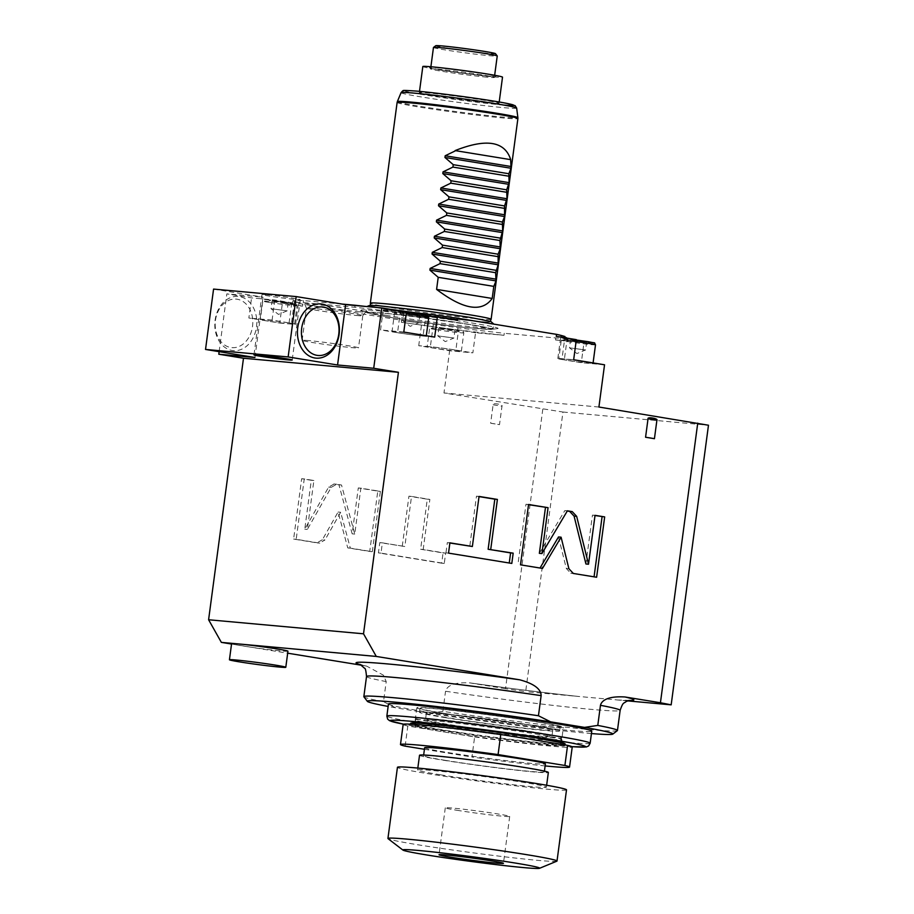 <?xml version="1.0" encoding="UTF-8"?>
<svg xmlns="http://www.w3.org/2000/svg" width="914" height="914" viewBox="0 0 914 914"><rect width="100%" height="100%" fill="white"/><g stroke="black" fill="none" stroke-linecap="round" stroke-linejoin="round"><path stroke-width="0.69" stroke-dasharray="4.57 3.43" d="M342.156 304.076L303.494 300.569A138.083 4.821 -172.4 0 0 292.846 300.889A18.28 0.64 7.6 0 1 298.535 302.123A18.28 0.64 7.6 0 1 294.342 301.974A138.083 4.821 -172.4 0 0 302.774 304.191L401.612 320.3A138.083 4.821 -172.4 0 0 433.327 324.63A18.28 0.64 7.6 0 1 457.983 327.806A138.083 4.821 -172.4 0 0 504.242 333.29L503.98 335.301L475.543 332.73L472.858 352.838L449.619 350.736L418.726 345.698L430.345 346.749A18.28 0.64 7.6 0 1 455.869 350.073L472.858 352.838M566.463 337.654A138.083 4.821 -172.4 0 1 555.815 337.974L504.242 333.29M564.863 337.38A18.28 0.64 7.6 0 1 560.773 336.421A18.28 0.64 7.6 0 1 564.966 336.569M391.58 309.526A138.083 4.821 -172.4 0 0 366.514 306.533M385.765 315.296A69.03 2.411 -172.4 0 0 454.361 324.836A69.03 2.411 -172.4 0 0 497.456 328.64A69.03 2.411 -172.4 0 0 473.543 323.259A69.03 2.411 -172.4 0 0 396.825 312.759A69.03 2.411 -172.4 0 0 361.773 310.532A69.03 2.411 -172.4 0 0 385.765 315.296M358.551 311.72A30.779 1.074 -172.4 0 0 365.634 311.994A30.779 1.074 -172.4 0 0 345.903 308.326A30.779 1.074 -172.4 0 0 311.743 304.088A30.779 1.074 -172.4 0 0 304.648 303.859A30.779 1.074 -172.4 0 0 324.961 307.572A30.779 1.074 -172.4 0 0 358.551 311.72M433.327 324.63L430.345 346.749M457.983 327.806L457.708 329.817A18.28 0.64 7.6 0 1 458.554 329.954L455.869 350.073M401.337 322.311A138.083 4.821 -172.4 0 0 433.053 326.641L401.337 322.311L401.612 320.3M231.539 644.039L287.682 653.19M219.132 351.662L226.843 293.862L251.544 297.895L274.783 299.998L291.772 302.774A18.28 0.64 7.6 0 1 292.571 302.9A138.083 4.821 7.6 0 1 303.219 302.58L354.792 307.264A138.083 4.821 7.6 0 1 401.063 312.748A18.28 0.64 7.6 0 1 400.218 312.611L397.533 332.73L380.544 329.954L383.229 309.846L400.218 312.611M302.774 304.191L302.511 306.201L282.437 302.934L279.753 323.042L248.859 318.015L251.544 297.895M421.411 325.59L418.726 345.698M542.813 409.084L505.511 688.699L525.653 691.647L562.955 412.031L443.976 392.974L449.619 350.736M505.511 688.699L469.43 682.827C509.486 688.402 545.864 692.949 578.596 696.457L525.653 691.647M577.122 696.308A140.116 4.901 -172.4 0 1 470.104 682.929C449.094 681.695 446.352 688.619 445.541 691.258A127.926 4.467 -172.4 0 0 620.138 710.361M617.361 730.629A127.926 4.467 7.6 0 1 442.856 711.366L445.541 691.258M442.856 711.366L429.637 713.331L395.659 707.79L383.526 701.701L386.211 681.581L383.412 675.172L366.651 666.123L360.185 664.444M366.468 666.077L361.624 665.243M490.647 423.193L499.512 424.644L501.969 406.204C503.625 404.468 491.983 402.56 493.103 404.753L490.647 423.193A17.263 0.606 -172.4 0 0 499.512 424.644M322.379 539.74L316.907 542.859L293.611 539.066L301.666 478.708L311.297 480.284L304.773 529.172L328.617 487.128L334.113 483.997L338.945 484.786L352.164 533.845L358.288 487.939L377.779 491.115L369.724 551.462L347.743 547.886L338.089 512.034L322.379 539.74L324.961 539.968L319.489 543.087L296.193 539.294L304.248 478.947L313.879 480.513L307.355 529.412L331.199 487.356L336.695 484.237L341.528 485.026L354.746 534.073L360.87 488.179L380.361 491.355L372.306 551.702L350.325 548.114L340.671 512.274L324.961 539.968M317.215 542.893L319.797 543.133L317.215 542.893M333.793 483.963L336.695 484.237L333.793 483.963M402.251 546.275L408.935 496.199L427.284 499.193L420.611 549.257L443.062 552.924L441.691 563.195L378.419 552.89L379.79 542.608L404.833 546.503L411.517 496.428L429.866 499.421L423.193 549.497L445.644 553.153L444.273 563.435L381.001 553.119L382.372 542.847L404.833 546.503M287.944 651.191A28.425 0.994 7.6 0 1 281.386 650.951A28.425 0.994 7.6 0 1 251.007 647.215A28.425 0.994 -172.4 0 1 234.955 644.599A28.425 0.994 7.6 0 1 231.585 643.673M254.937 357.5L262.992 297.141L226.843 293.862M383.229 309.846L406.467 311.948M213.568 289.087L262.992 297.141M266.465 294.731A19.297 0.674 -172.4 0 0 262.01 294.571A19.297 0.674 -172.4 0 0 274.566 296.879A19.297 0.674 -172.4 0 0 295.805 299.506A19.297 0.674 -172.4 0 0 300.26 299.666A19.297 0.674 -172.4 0 0 287.704 297.358A19.297 0.674 -172.4 0 0 266.465 294.731M292.846 300.889L292.571 302.9M303.494 300.569L303.219 302.58M355.032 305.493L354.792 307.264M401.28 311.103L401.063 312.748M425.798 315.284L425.718 315.924A138.083 4.821 7.6 0 1 457.434 320.254M434.676 337.095L423.056 336.044A18.28 0.64 7.6 0 1 397.533 332.73M256.491 326.915A27.214 20.942 95.2 0 0 239.399 296.593A27.214 20.942 95.2 0 0 215.11 320.174A27.214 20.942 95.2 0 0 232.202 350.496A27.214 20.942 95.2 0 0 256.491 326.915M215.464 320.357A24.37 18.76 -84.8 0 1 237.206 299.244A24.37 18.76 -84.8 0 1 252.527 326.401A24.37 18.76 -84.8 0 1 230.774 347.514A24.37 18.76 -84.8 0 1 215.464 320.357M403.782 332.068L380.544 329.954M420.132 334.775A17.263 0.606 -172.4 0 0 401.943 332.262A17.263 0.606 -172.4 0 0 392.049 331.496A17.263 0.606 -172.4 0 0 398.184 332.787A17.263 0.606 -172.4 0 0 416.361 335.289A17.263 0.606 -172.4 0 0 426.267 336.066A17.263 0.606 -172.4 0 0 420.132 334.775M428.209 316.153L425.718 315.924L423.056 336.044M403.782 312.588L419.892 314.736L403.782 312.588L402.731 320.654L418.818 322.779L402.708 320.631L410.146 326.355L418.795 322.802M564.806 337.757L564.703 338.58A138.083 4.821 -172.4 0 0 556.26 336.363M566.417 338.02L566.2 339.665A18.28 0.64 7.6 0 0 567 339.791L564.315 359.91A18.28 0.64 7.6 0 1 557.814 358.551A18.28 0.64 7.6 0 1 562.041 358.699L573.661 359.75M555.815 337.974L555.552 339.985A138.083 4.821 -172.4 0 0 566.2 339.665M598.91 407.027L443.976 392.974M604.542 364.789L581.304 362.675L564.315 359.91M555.552 339.985L583.989 342.567L581.304 362.675M562.955 412.031L708.476 425.227M627.507 700.878L578.596 696.457M591.438 733.554A123.87 4.33 7.6 0 1 429.637 713.331M395.659 707.79A123.87 4.33 7.6 0 1 388.142 706.431M388.461 704.02A102.551 3.587 -172.4 0 0 424.919 711.675A102.551 3.587 -172.4 0 0 532.942 726.573A102.551 3.587 -172.4 0 0 591.758 731.143M383.526 701.701A127.926 4.467 7.6 0 1 363.898 696.811M537.112 721.843A73.92 2.582 -172.4 0 0 459.239 711.103A73.92 2.582 -172.4 0 0 416.841 707.813A73.92 2.582 -172.4 0 0 443.119 713.32A73.92 2.582 -172.4 0 0 520.98 724.059A73.92 2.582 -172.4 0 0 563.378 727.361A73.92 2.582 -172.4 0 0 537.112 721.843M445.187 713.514A70.664 2.468 -172.4 0 0 519.62 723.774A70.664 2.468 -172.4 0 0 560.156 726.927A70.664 2.468 -172.4 0 0 535.044 721.66A70.664 2.468 -172.4 0 0 460.599 711.389A70.664 2.468 -172.4 0 0 420.063 708.236A70.664 2.468 -172.4 0 0 445.187 713.514M444.65 717.536A70.664 2.468 -172.4 0 0 519.083 727.807A70.664 2.468 -172.4 0 0 559.619 730.96A70.664 2.468 -172.4 0 0 534.507 725.682A70.664 2.468 7.6 0 0 460.062 715.411A70.664 2.468 7.6 0 0 419.526 712.257A70.664 2.468 7.6 0 0 444.65 717.536M426.37 713.171A63.763 2.228 7.6 0 0 449.037 717.936A63.763 2.228 -172.4 0 0 516.204 727.201A63.763 2.228 -172.4 0 0 552.776 730.046A63.763 2.228 -172.4 0 0 530.12 725.282A63.763 2.228 7.6 0 0 462.952 716.016A63.763 2.228 7.6 0 0 426.37 713.171L425.513 719.615A63.763 2.228 7.6 0 1 462.084 722.46A63.763 2.228 7.6 0 1 529.252 731.726A63.763 2.228 -172.4 0 1 551.919 736.478A63.763 2.228 -172.4 0 1 515.347 733.634A63.763 2.228 -172.4 0 1 448.18 724.368A63.763 2.228 7.6 0 1 425.513 719.615M415.859 718.324A73.508 2.571 7.6 0 0 441.988 723.808A73.508 2.571 -172.4 0 0 519.415 734.49A73.508 2.571 -172.4 0 0 561.584 737.769A73.508 2.571 -172.4 0 0 535.455 732.285A73.508 2.571 7.6 0 0 458.017 721.603A73.508 2.571 7.6 0 0 415.859 718.324L415.219 723.077M405.131 746.144L407.815 726.024L435.35 730.514A73.508 2.571 -172.4 0 0 440.959 731.451A73.508 2.571 -172.4 0 0 447.083 732.434A73.508 2.571 -172.4 0 0 521.825 742.534A73.508 2.571 -172.4 0 0 560.556 745.413A73.508 2.571 -172.4 0 0 540.048 740.866M415.036 724.471L414.83 725.967A73.508 2.571 7.6 0 0 435.35 730.514L474.629 736.924L471.944 757.032A85.288 2.982 -172.4 0 0 545.121 765.932M414.83 725.967A73.508 2.571 7.6 0 1 453.573 728.846A73.508 2.571 7.6 0 1 528.303 738.946M424.427 749.286L471.944 757.032M424.633 747.743A60.918 2.125 7.6 0 0 446.283 752.291A60.918 2.125 -172.4 0 0 510.458 761.145A60.918 2.125 -172.4 0 0 545.395 763.864M474.629 736.924A85.288 2.982 -172.4 0 0 572.233 746.966M407.815 726.024A85.288 2.982 7.6 0 1 403.154 724.414M445.209 760.334A60.918 2.125 -172.4 0 0 509.384 769.188A60.918 2.125 -172.4 0 0 544.321 771.907A60.918 2.125 -172.4 0 0 522.671 767.36A60.918 2.125 7.6 0 0 458.497 758.517A60.918 2.125 7.6 0 0 423.559 755.798A60.918 2.125 7.6 0 0 445.209 760.334M419.526 755.261A64.985 2.274 7.6 0 0 442.627 760.105A64.985 2.274 -172.4 0 0 511.075 769.542A64.985 2.274 -172.4 0 0 548.354 772.444M440.662 774.832A64.985 2.274 -172.4 0 0 509.109 784.269A64.985 2.274 -172.4 0 0 546.389 787.171A64.985 2.274 -172.4 0 0 523.288 782.327A64.985 2.274 -172.4 0 0 454.841 772.878A64.985 2.274 -172.4 0 0 417.561 769.988A64.985 2.274 -172.4 0 0 440.662 774.832M566.509 789.856A85.288 2.982 7.6 0 1 517.598 786.051A85.288 2.982 7.6 0 1 427.752 773.655A85.288 2.982 -172.4 0 1 397.441 767.303M556.843 861.182A85.288 2.982 7.6 0 1 505.762 856.944A85.288 2.982 7.6 0 1 418.258 844.833A85.288 2.982 -172.4 0 1 388.073 838.675M456.84 810.261A32.493 1.131 -172.4 0 0 491.069 814.98A32.493 1.131 -172.4 0 0 509.704 816.431A32.493 1.131 -172.4 0 0 498.153 814.008A32.493 1.131 -172.4 0 0 463.935 809.278A32.493 1.131 -172.4 0 0 445.289 807.839A32.493 1.131 -172.4 0 0 456.84 810.261M586.914 361.955A17.263 0.606 -172.4 0 0 568.725 359.453A17.263 0.606 -172.4 0 0 558.831 358.688A17.263 0.606 -172.4 0 0 564.966 359.967A17.263 0.606 -172.4 0 0 583.143 362.481A17.263 0.606 -172.4 0 0 593.049 363.246A17.263 0.606 -172.4 0 0 586.914 361.955M576.334 339.642L564.703 338.58L562.041 358.699M583.989 342.567L567 339.791M570.564 339.779L586.674 341.927L570.564 339.779L569.502 347.846L585.6 349.971L569.491 347.823L576.928 353.547L585.577 349.982M457.708 329.817A138.083 4.821 -172.4 0 0 503.98 335.301M475.543 332.73L458.554 329.954M455.218 350.016A17.263 0.606 -172.4 0 0 437.041 347.503A17.263 0.606 -172.4 0 0 427.135 346.737A17.263 0.606 -172.4 0 0 433.27 348.028A17.263 0.606 -172.4 0 0 451.459 350.53A17.263 0.606 -172.4 0 0 461.353 351.307A17.263 0.606 -172.4 0 0 455.218 350.016M438.88 327.829L454.989 329.977L438.88 327.829L437.817 335.895L453.915 338.02L437.806 335.872L445.244 341.596L453.892 338.043M558.511 536.952L566.314 568.485L570.747 573.227L594.066 576.837M542.482 568.428L540.003 568.028M520.5 564.841L539.9 568.188M528.555 504.494L525.973 504.265L517.918 564.612M528.532 504.677L525.973 504.265M567.4 510.823L564.818 510.595L539.351 553.336M567.297 510.995L564.818 510.595M595.037 515.336L592.455 515.096L585.931 563.984M595.014 515.519L592.455 515.096M596.614 577.248L594.031 577.02M449.882 543.019L447.323 542.608L445.952 552.879L509.247 563.013M479.027 496.61L476.468 496.188L469.785 546.264M511.806 563.424L509.224 563.195M448.534 553.119L445.952 552.879M449.905 542.836L447.323 542.608M479.05 496.428L476.468 496.188M274.783 299.998L272.098 320.117L289.087 322.893A18.28 0.64 7.6 0 1 295.588 324.253A18.28 0.64 7.6 0 1 291.372 324.104L279.753 323.042M294.342 301.974L291.372 324.104M272.098 320.117L248.859 318.015M288.447 322.825A17.263 0.606 -172.4 0 0 270.258 320.323A17.263 0.606 -172.4 0 0 260.364 319.546A17.263 0.606 -172.4 0 0 266.5 320.837A17.263 0.606 -172.4 0 0 284.677 323.35A17.263 0.606 -172.4 0 0 294.582 324.116A17.263 0.606 -172.4 0 0 288.447 322.825M282.437 302.934L294.068 303.985A138.083 4.821 7.6 0 0 302.511 306.201M272.098 300.649L288.207 302.797L272.098 300.649L271.035 308.715L287.11 310.851L271.024 308.692M338.089 512.034L340.671 512.274M347.743 547.886L350.325 548.114M369.724 551.462L372.306 551.702M377.779 491.115L380.361 491.355M358.288 487.939L360.87 488.179M352.164 533.845L354.746 534.073M338.945 484.786L341.528 485.026M304.773 529.172L307.355 529.412M311.297 480.284L313.879 480.513M301.666 478.708L304.248 478.947M293.611 539.066L296.193 539.294M408.935 496.199L411.517 496.428M379.79 542.608L382.372 542.847M378.419 552.89L381.001 553.119M441.691 563.195L444.273 563.435M443.062 552.924L445.644 553.153M420.611 549.257L423.193 549.497M427.284 499.193L429.866 499.421M468.756 324.367A61.832 2.159 -172.4 0 0 408.055 315.913A61.832 2.159 -172.4 0 0 368.959 312.394A61.832 2.159 -172.4 0 0 368.948 313.091A61.832 2.159 -172.4 0 0 390.141 317.238A61.832 2.159 -172.4 0 0 450.591 325.67A61.832 2.159 -172.4 0 0 489.858 329.223A61.832 2.159 -172.4 0 0 490.03 328.549A61.832 2.159 -172.4 0 0 468.756 324.367M468.665 317.295A60.221 2.102 -172.4 0 0 404.982 308.521A60.221 2.102 -172.4 0 0 370.696 305.882A60.221 2.102 -172.4 0 0 371.255 306.236A60.221 2.102 -172.4 0 0 392.095 310.349A60.221 2.102 -172.4 0 0 451.607 318.632A60.221 2.102 -172.4 0 0 489.424 322.002A60.221 2.102 -172.4 0 0 490.064 321.808A60.221 2.102 -172.4 0 0 468.665 317.295M491.104 319.306A60.918 2.125 7.6 0 1 477.051 318.78A60.918 2.125 7.6 0 1 391.992 307.721A60.918 2.125 7.6 0 1 370.341 303.197M433.613 95.684A40.205 1.405 -172.4 0 0 475.966 101.523A40.205 1.405 -172.4 0 0 499.033 103.316A40.205 1.405 -172.4 0 0 484.74 100.312A40.205 1.405 -172.4 0 0 442.387 94.473A40.205 1.405 -172.4 0 0 419.32 92.68A40.205 1.405 -172.4 0 0 433.613 95.684M422.816 66.528A40.205 1.405 7.6 0 0 437.109 69.533A40.205 1.405 -172.4 0 0 479.462 75.371A40.205 1.405 -172.4 0 0 502.517 77.164M441.371 69.91A33.51 1.177 -172.4 0 0 476.137 74.72A33.51 1.177 -172.4 0 0 495.856 76.319A33.51 1.177 -172.4 0 0 483.974 73.783A33.51 1.177 7.6 0 0 448.146 68.847A33.51 1.177 7.6 0 0 429.466 67.465A33.51 1.177 7.6 0 0 441.371 69.91M486.956 77.164A32.161 1.12 7.6 0 1 442.045 71.315A32.161 1.12 7.6 0 1 430.62 68.961A32.161 1.12 7.6 0 1 430.608 68.916A32.161 1.12 7.6 0 1 438.034 69.19A32.161 1.12 7.6 0 1 482.946 75.028A32.161 1.12 7.6 0 1 494.371 77.427A32.161 1.12 7.6 0 1 494.348 77.462A32.161 1.12 7.6 0 1 486.956 77.164M433.464 47.482A32.161 1.12 -172.4 0 0 454.407 51.333A32.161 1.12 -172.4 0 0 489.813 55.72A32.161 1.12 -172.4 0 0 497.239 55.983M435.772 45.7A30.139 1.051 -172.4 0 0 454.875 49.276A30.139 1.051 -172.4 0 0 488.533 53.458A30.139 1.051 -172.4 0 0 495.479 53.663M356.232 315.456A28.425 0.994 -172.4 0 0 362.778 315.707A28.425 0.994 -172.4 0 0 362.789 315.696A28.425 0.994 -172.4 0 0 344.281 312.28A28.425 0.994 -172.4 0 0 312.988 308.406A28.425 0.994 -172.4 0 0 306.43 308.167A28.425 0.994 -172.4 0 0 306.43 308.189A28.425 0.994 -172.4 0 0 325.201 311.617A28.425 0.994 -172.4 0 0 356.232 315.456M308.692 340.591A28.425 0.994 -172.4 0 0 302.134 340.362A28.425 0.994 -172.4 0 0 320.643 343.767A28.425 0.994 -172.4 0 0 351.936 347.64A28.425 0.994 -172.4 0 0 358.494 347.88A28.425 0.994 -172.4 0 0 339.985 344.464A28.425 0.994 -172.4 0 0 308.692 340.591M364.869 665.769A140.116 4.901 7.6 0 1 360.95 664.821M428.723 317.626A17.263 0.606 7.6 0 1 418.818 316.85A17.263 0.606 7.6 0 1 400.64 314.347A17.263 0.606 7.6 0 1 394.505 313.056A17.263 0.606 7.6 0 1 406.193 314.039M421.731 314.565L423.673 315.593L401.943 312.771L406.41 312.428L395.488 311.72L394.505 313.056L392.049 331.496M628.592 700.535A140.116 4.901 7.6 0 1 619.703 700.17M366.525 676.531A127.926 4.467 -172.4 0 0 386.211 681.581M590.147 743.219A102.551 3.587 7.6 0 1 531.331 738.638A102.551 3.587 7.6 0 1 423.308 723.739A102.551 3.587 7.6 0 1 386.851 716.096M571.89 746.635A98.484 3.439 7.6 0 1 425.353 728.001A98.484 3.439 7.6 0 1 403.588 724.185L487.459 737.084L571.913 746.647M561.242 744.316A77.976 2.731 7.6 0 1 438.389 729.178A77.976 2.731 7.6 0 1 412.854 724.322M535.501 733.919A73.92 2.582 7.6 0 1 561.767 739.426A73.92 2.582 7.6 0 1 519.369 736.136A73.92 2.582 7.6 0 1 441.508 725.396A73.92 2.582 7.6 0 1 415.242 719.878A73.92 2.582 7.6 0 1 457.628 723.18A73.92 2.582 7.6 0 1 535.501 733.919M595.505 344.807A17.263 0.606 7.6 0 1 585.6 344.041A17.263 0.606 7.6 0 1 567.423 341.528A17.263 0.606 7.6 0 1 561.287 340.248A17.263 0.606 7.6 0 1 576.071 341.619M588.513 341.745L590.455 342.784L568.725 339.951L576.288 339.997L562.27 338.911L561.287 340.248L558.831 358.688M435.738 329.588A17.263 0.606 7.6 0 1 429.603 328.297A17.263 0.606 7.6 0 1 439.497 329.063A17.263 0.606 7.6 0 1 457.686 331.576A17.263 0.606 7.6 0 1 463.821 332.867A17.263 0.606 7.6 0 1 453.915 332.09A17.263 0.606 7.6 0 1 435.738 329.588M456.829 329.805L458.771 330.834L437.041 328.012L435.098 326.972L456.829 329.805M568.896 568.714L566.314 568.485M573.329 573.455L570.747 573.227M291.772 302.774L289.087 322.893M268.956 302.397A17.263 0.606 7.6 0 1 262.821 301.117A17.263 0.606 7.6 0 1 272.726 301.883A17.263 0.606 7.6 0 1 290.903 304.385A17.263 0.606 7.6 0 1 297.039 305.676A17.263 0.606 7.6 0 1 287.133 304.91A17.263 0.606 7.6 0 1 268.956 302.397M290.046 302.614L291.989 303.654L270.258 300.82L268.316 299.792L290.046 302.614M493.103 404.753A17.263 0.606 -172.4 0 0 501.969 406.204M328.617 487.128L331.199 487.356M497.456 328.64L490.544 329.451L466.163 327.555C440.08 324.676 414.556 321.237 389.581 317.261L367.12 312.748A63.386 2.216 7.6 0 0 389.158 317.112A63.386 2.216 -172.4 0 0 452.144 325.875A63.386 2.216 -172.4 0 0 491.709 329.371A63.386 2.216 -172.4 0 0 469.75 324.424A63.386 2.216 7.6 0 0 399.315 314.793A63.386 2.216 7.6 0 0 367.12 312.748L361.773 310.532M397.122 102.437A60.918 2.125 -172.4 0 0 436.778 109.749A60.918 2.125 -172.4 0 0 503.843 118.043A60.918 2.125 -172.4 0 0 517.895 118.546M397.35 101.591A60.804 2.125 -172.4 0 0 436.663 108.88A60.804 2.125 -172.4 0 0 503.865 117.198A60.804 2.125 -172.4 0 0 517.895 117.678M516.65 108.069A58.302 2.034 7.6 0 1 503.191 107.612A58.302 2.034 7.6 0 1 438.766 99.637A58.302 2.034 7.6 0 1 401.075 92.657M503.683 105.053A55.16 1.931 7.6 0 1 501.123 104.836A55.16 1.931 7.6 0 1 424.107 94.816A55.16 1.931 7.6 0 1 417.23 91.16M419.892 314.736L418.818 322.779M557.814 358.551L560.773 336.421M617.099 699.975L629.426 700.364M563.641 743.288C563.013 743.699 562.384 742.419 561.767 739.426L563.378 727.361M416.841 707.813L415.242 719.878C413.825 722.608 412.888 723.682 412.408 723.111M560.156 726.927L559.619 730.96M420.063 708.236L419.526 712.257M552.776 730.046L551.919 736.478M561.584 737.769L560.945 742.522M560.716 744.236L560.556 745.413M544.424 771.13L544.321 771.907M423.662 755.01L423.559 755.798M546.641 785.263L546.389 787.171M509.704 816.431L503.443 863.342M445.289 807.839L439.028 854.739M417.824 768.068L417.561 769.988M586.674 341.927L585.6 349.971M461.353 351.307L463.821 332.867C461.936 329.794 465.272 331.713 456.886 329.805L438.571 327.326C430.048 326.926 431.168 325.67 429.603 328.297L427.135 346.737M454.989 329.977L453.915 338.02M295.588 324.253L298.535 302.123M294.582 324.116L297.039 305.676C295.153 302.603 298.49 304.533 290.104 302.625L271.789 300.146C263.266 299.746 264.397 298.478 262.821 301.117L260.364 319.546M288.207 302.797L287.133 310.84M287.11 310.851L278.462 314.405L271.035 308.715M262.01 294.571L253.966 354.918M300.26 299.666L292.206 360.013M368.959 312.394L370.764 312.371C372.901 312.257 388.93 313.571 412.968 316.564L469.111 324.481L490.03 328.549M368.948 313.091L366.011 310.577L365.794 308.726L366.891 306.567M371.255 306.236L391.66 310.212L454.601 318.917C467.979 320.551 485.62 322.254 489.424 322.002M489.858 329.223L493.354 327.566L493.868 324.139M499.204 102.002L499.033 103.316M419.503 91.366L419.32 92.68M494.348 77.462L495.856 76.319M430.608 68.916L430.894 66.756M430.62 68.961L429.466 67.465M494.371 77.427L494.657 75.268M362.778 315.707L365.634 311.994M302.134 340.362L306.43 308.167L304.648 303.859M362.789 315.696L358.494 347.88"/><path stroke-width="1.37" d="M566.417 338.02L566.463 337.654A18.28 0.64 7.6 0 1 564.863 337.38M564.806 337.757L564.966 336.569A138.083 4.821 -172.4 0 0 556.535 334.353L556.26 336.363L576.334 339.642L573.661 359.75L604.542 364.789L598.91 407.027L708.476 425.227L671.173 704.843L627.507 700.878M391.58 309.526A138.083 4.821 -172.4 0 1 401.326 310.737A18.28 0.64 7.6 0 0 425.981 313.913A138.083 4.821 -172.4 0 1 457.697 318.243L556.535 334.353M366.514 306.533A138.083 4.821 -172.4 0 0 355.066 305.253L355.032 305.493M342.156 304.076L355.066 305.253M231.539 644.039L221.359 642.382L208.598 619.749L363.521 633.802L376.282 656.435L519.792 679.822C540.22 685.351 541.031 692.858 541.134 695.634A127.926 4.467 -172.4 0 0 366.525 676.531C365.966 670.716 365.349 667.997 364.663 668.363L360.185 664.444M243.49 358.242L398.424 372.295L373.712 368.273L337.563 364.994L288.15 356.94L205.524 349.445L254.937 357.5L218.789 354.221L243.49 358.242L208.598 619.749M218.789 354.221L219.132 351.662M361.624 665.243L287.682 653.19M221.359 642.382L238.143 643.902A28.425 0.994 7.6 0 1 269.436 647.775A28.425 0.994 7.6 0 1 287.944 651.191L285.796 667.277A28.425 0.994 7.6 0 1 279.238 667.049A28.425 0.994 -172.4 0 1 247.945 663.176A28.425 0.994 -172.4 0 1 229.437 659.759L231.585 643.673A28.425 0.994 7.6 0 1 238.143 643.902L376.282 656.435M229.437 659.759A28.425 0.994 -172.4 0 1 235.995 659.999A28.425 0.994 7.6 0 1 267.288 663.872A28.425 0.994 7.6 0 1 285.796 667.277M363.521 633.802L398.424 372.295M258.411 355.078A19.297 0.674 -172.4 0 0 253.966 354.918A19.297 0.674 -172.4 0 0 266.522 357.225A19.297 0.674 -172.4 0 0 287.75 359.853A19.297 0.674 -172.4 0 0 292.206 360.013A19.297 0.674 -172.4 0 0 279.65 357.705A19.297 0.674 -172.4 0 0 258.411 355.078M457.697 318.243L457.434 320.254L437.36 316.987L434.676 337.095L403.782 332.068L406.467 311.948L381.766 307.927L345.618 304.636L296.193 296.582L213.568 289.087L205.524 349.445M425.981 313.913L425.798 315.284M388.142 706.431A123.87 4.33 7.6 0 1 367.382 701.358L363.898 696.811A127.926 4.467 7.6 0 1 363.841 696.639A127.926 4.467 7.6 0 1 538.449 715.753L541.134 695.634M538.449 715.753L550.594 721.843L584.56 727.384L597.779 725.419L600.464 705.311C601.046 702.9 604.085 695.68 625.027 696.982L660.434 702.752L697.736 423.136M373.712 368.273L381.766 307.927M645.57 437.246L654.435 438.697A17.263 0.606 -172.4 0 0 645.57 437.246L648.026 418.806C646.895 416.613 658.537 418.509 656.892 420.257L654.435 438.697M568.896 568.714L573.329 573.455L596.614 577.248L604.668 516.901L595.037 515.336L588.513 564.224L576.665 516.353L572.233 511.612L567.4 510.823L541.933 553.576L548.057 507.67L528.555 504.494L520.5 564.841L542.482 568.428L561.093 537.192L568.896 568.714M490.715 549.485L497.399 499.421L479.05 496.428L472.367 546.503L449.905 542.836L448.534 553.119L511.806 563.424L513.177 553.153L488.133 549.257L494.817 499.181L479.027 496.61M337.563 364.994L345.618 304.636M296.193 296.582L288.15 356.94M297.736 327.669A27.214 20.942 -84.8 0 1 322.025 304.088A27.214 20.942 -84.8 0 1 339.117 334.41A27.214 20.942 -84.8 0 1 314.827 357.991A27.214 20.942 -84.8 0 1 297.736 327.669M338.763 334.227A24.37 18.76 95.2 0 0 323.453 307.07A24.37 18.76 95.2 0 0 301.7 328.183A24.37 18.76 95.2 0 0 317.009 355.34A24.37 18.76 95.2 0 0 338.763 334.227M437.36 316.987L428.209 316.153M671.173 704.843L660.434 702.752M597.779 725.419A127.926 4.467 7.6 0 1 617.453 730.48A127.926 4.467 7.6 0 1 617.361 730.629L612.803 734.113A123.87 4.33 7.6 0 1 591.438 733.554M584.56 727.384A123.87 4.33 7.6 0 1 612.803 734.113M367.382 701.358A123.87 4.33 7.6 0 1 426.667 705.391A123.87 4.33 7.6 0 1 550.594 721.843M555.312 723.5A102.551 3.587 -172.4 0 0 447.289 708.601A102.551 3.587 -172.4 0 0 388.461 704.02L386.851 716.096A102.551 3.587 7.6 0 1 445.678 720.666A102.551 3.587 7.6 0 1 553.701 735.564A102.551 3.587 7.6 0 1 590.147 743.219L591.758 731.143A102.551 3.587 -172.4 0 0 555.312 723.5M540.048 740.866A73.508 2.571 -172.4 0 0 534.439 739.929A73.508 2.571 -172.4 0 0 528.303 738.946L567.583 745.356L564.898 765.464L498.084 754.576L500.769 734.456L528.303 738.946M500.769 734.456A85.288 2.982 7.6 0 0 403.154 724.414L400.481 744.522A85.288 2.982 7.6 0 0 405.131 746.144L424.427 749.286M400.481 744.522A85.288 2.982 7.6 0 1 498.084 754.576M545.121 765.932A85.288 2.982 -172.4 0 0 569.548 767.086A85.288 2.982 -172.4 0 0 564.898 765.464M544.424 771.13L545.395 763.864A60.918 2.125 -172.4 0 0 523.745 759.317A60.918 2.125 7.6 0 0 459.571 750.463A60.918 2.125 7.6 0 0 424.633 747.743L423.662 755.01M569.548 767.086L572.233 746.966A85.288 2.982 -172.4 0 0 567.583 745.356M546.641 785.263L548.354 772.444A64.985 2.274 -172.4 0 0 525.253 767.6A64.985 2.274 7.6 0 0 456.806 758.163A64.985 2.274 7.6 0 0 419.526 755.261L417.824 768.068M387.936 838.469L397.441 767.303A85.288 2.982 -172.4 0 1 446.352 771.108A85.288 2.982 -172.4 0 1 536.198 783.492A85.288 2.982 7.6 0 1 566.509 789.856L557.014 861.034A85.288 2.982 7.6 0 1 556.843 861.182L539.534 868.3A69.041 2.411 7.6 0 1 498.176 864.873A69.041 2.411 7.6 0 1 427.341 855.058A69.041 2.411 -172.4 0 1 402.914 850.066L388.073 838.675A85.288 2.982 -172.4 0 1 387.936 838.469A85.288 2.982 -172.4 0 1 436.858 842.274A85.288 2.982 -172.4 0 1 526.704 854.67A85.288 2.982 7.6 0 1 557.014 861.034M539.534 868.3A69.041 2.411 7.6 0 0 515.13 863.022A69.041 2.411 -172.4 0 0 440.537 852.773A69.041 2.411 -172.4 0 0 402.914 850.066M491.892 860.919A32.493 1.131 7.6 0 1 503.443 863.342A32.493 1.131 7.6 0 1 484.808 861.891A32.493 1.131 7.6 0 1 450.579 857.172A32.493 1.131 -172.4 0 1 439.028 854.739A32.493 1.131 -172.4 0 1 457.674 856.19A32.493 1.131 -172.4 0 1 491.892 860.919M561.093 537.192L558.511 536.952L540.003 568.028M548.057 507.67L528.532 504.677M541.933 553.576L539.351 553.336L545.475 507.441M588.513 564.224L585.931 563.984L574.083 516.124L569.651 511.383L567.297 510.995M604.668 516.901L595.014 515.519M594.066 576.837L602.086 516.673M509.247 563.013L510.595 552.913L488.133 549.257M472.367 546.503L449.882 543.019M497.399 499.421L494.817 499.181M513.177 553.153L510.595 552.913M370.627 305.345L370.341 303.197A60.918 2.125 7.6 0 1 370.341 303.174A60.918 2.125 7.6 0 1 384.394 303.677A60.918 2.125 7.6 0 1 469.453 314.747A60.918 2.125 7.6 0 1 491.115 319.294A60.918 2.125 7.6 0 1 491.104 319.306L490.27 321.317M510.709 159.653L455.115 150.593L510.709 159.653C504.848 141.247 486.317 138.22 455.115 150.593M510.663 160.053L511.04 168.256L508.835 173.729L453.241 164.669L452.921 167.091L443.027 171.866L509.121 182.64L508.835 173.729M495.628 272.703L440.034 263.643L430.14 268.419L429.911 270.133L438.206 277.319L436.595 289.395C463.432 309.697 481.964 312.725 492.189 298.455L493.8 286.379L496.016 280.906L495.628 272.703L498.164 264.809L498.096 254.195L500.312 248.722L499.924 240.519L502.677 230.922L502.392 222.011L504.597 216.538L504.539 205.924L506.973 198.738L506.687 189.826L509.121 182.64M440.034 263.643L440.354 261.233L432.059 254.035L432.288 252.333L498.381 263.106M497.776 256.606L442.182 247.545L432.288 252.333M442.182 247.545L442.502 245.135L434.207 237.948L434.436 236.235L500.529 247.008M499.924 240.519L444.33 231.459L434.436 236.235M444.33 231.459L444.65 229.037L436.355 221.851L436.584 220.148L502.677 230.922M502.072 224.421L446.478 215.361L436.584 220.148M446.478 215.361L446.797 212.951L438.503 205.764L438.731 204.05L504.825 214.824M504.22 208.335L448.625 199.275L438.731 204.05M448.625 199.275L448.945 196.853L440.651 189.666L440.879 187.964L506.973 198.738M506.367 192.237L450.773 183.177L440.879 187.964M450.773 183.177L451.093 180.766L442.799 173.569L443.027 171.866M455.069 150.993L445.175 155.768L444.947 157.482L453.241 164.669M499.204 102.002L502.517 77.164A40.205 1.405 -172.4 0 0 488.236 74.171A40.205 1.405 7.6 0 0 445.872 68.322A40.205 1.405 7.6 0 0 422.816 66.528L419.503 91.366M494.657 75.268L497.239 55.983A32.161 1.12 -172.4 0 0 497.216 55.948A32.161 1.12 -172.4 0 0 475.771 52.052A32.161 1.12 -172.4 0 0 440.891 47.745A32.161 1.12 -172.4 0 0 433.499 47.437A32.161 1.12 -172.4 0 0 433.464 47.482L430.894 66.756M497.216 55.948L495.479 53.663A30.139 1.051 -172.4 0 0 475.383 50.019A30.139 1.051 -172.4 0 0 442.707 45.986A30.139 1.051 -172.4 0 0 435.772 45.7L433.499 47.437M508.515 176.151L452.921 167.091M506.687 189.826L451.093 180.766M504.539 205.924L448.945 196.853M502.392 222.011L446.797 212.951M500.244 238.108L444.65 229.037M498.096 254.195L442.502 245.135M495.948 270.293L440.354 261.233M493.8 286.379L438.206 277.319M436.595 289.395L492.189 298.455M360.95 664.821A140.116 4.901 7.6 0 1 519.792 679.822M406.193 314.039A17.263 0.606 7.6 0 1 422.588 316.335A17.263 0.606 7.6 0 1 428.723 317.626L426.301 335.735M428.723 317.626C426.838 314.553 430.186 316.473 421.788 314.565L406.41 312.428L421.731 314.565M629.426 700.364L626.25 701.461C623.748 703.826 623.268 701.266 620.138 710.361A127.926 4.467 -172.4 0 0 600.464 705.311M625.027 696.982A140.116 4.901 7.6 0 1 628.592 700.535M386.851 716.096L387.639 719.135L389.593 720.712L403.565 724.185A98.484 3.439 7.6 0 1 425.021 722.631A98.484 3.439 7.6 0 1 550.582 739.357A98.484 3.439 7.6 0 1 571.89 746.635M412.854 724.322A77.976 2.731 7.6 0 1 447.152 725.899A77.976 2.731 7.6 0 1 537.546 738.181A77.976 2.731 7.6 0 1 561.242 744.316M576.071 341.619A17.263 0.606 7.6 0 1 589.37 343.515A17.263 0.606 7.6 0 1 595.505 344.807L593.083 362.927M595.505 344.807C593.62 341.745 596.956 343.664 588.57 341.756L576.288 339.997L588.513 341.745M656.892 420.257A17.263 0.606 -172.4 0 0 648.026 418.806M572.233 511.612L569.651 511.383M576.665 516.353L574.083 516.124M491.115 319.294L517.895 118.546A60.918 2.125 -172.4 0 0 478.251 111.234A60.918 2.125 -172.4 0 0 411.186 102.939A60.918 2.125 -172.4 0 0 397.122 102.437L370.341 303.174M397.35 101.591L401.075 92.657A58.302 2.034 7.6 0 1 414.522 93.159A58.302 2.034 7.6 0 1 478.445 101.054A58.302 2.034 7.6 0 1 516.65 108.069L517.895 117.678A60.804 2.125 -172.4 0 0 478.056 110.365A60.804 2.125 -172.4 0 0 411.38 102.117A60.804 2.125 -172.4 0 0 397.35 101.591L397.122 102.437M417.23 91.16A55.16 1.931 7.6 0 1 492.623 100.917A55.16 1.931 7.6 0 1 503.683 105.053M445.175 155.768L511.269 166.542M444.947 157.482L511.04 168.256M442.799 173.569L508.892 184.342M440.651 189.666L506.744 200.44M438.503 205.764L504.597 216.538M436.355 221.851L502.449 232.624M434.207 237.948L500.312 248.722M432.059 254.035L498.164 264.809M430.14 268.419L496.245 279.193M429.911 270.133L496.016 280.906M617.453 730.48L620.138 710.361M363.841 696.639L366.525 676.531M571.913 746.647L586.331 746.955L588.616 745.938L590.147 743.219M412.74 723.02L412.408 723.111C408.181 721.226 492.429 730.457 537.421 738.158L563.355 743.116M560.945 742.522L560.716 744.236M415.219 723.077L415.036 724.471M366.891 306.567L369.564 305.413L377.688 305.63L430.608 311.594L469.328 317.261L490.818 321.488L493.868 324.139M517.895 117.678L517.895 118.546M401.075 92.657L402.583 90.989C405.702 91.012 396.436 89.652 417.092 91.137C439.634 93.114 489.801 99.946 506.87 103.396L515.096 105.647L516.65 108.069"/></g></svg>
